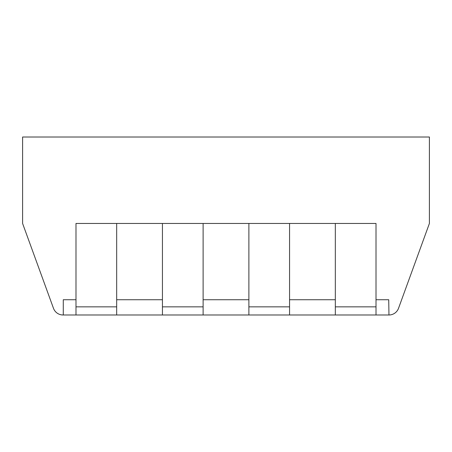 <?xml version="1.0" encoding="UTF-8"?>
<svg xmlns="http://www.w3.org/2000/svg" width="452" height="452" viewBox="0 0 452 452"><rect width="100%" height="100%" fill="white"/><g stroke="black" fill="none" stroke-linecap="round" stroke-linejoin="round"><path stroke-width="0.68" d="M63.28 314.987L63.037 314.987A10.17 10.17 0 0 1 53.477 308.298L22.6 223.457L22.6 137.012L429.4 137.012L429.4 223.457L398.523 308.298A10.17 10.17 0 0 1 388.963 314.987L388.72 299.732L376.007 299.732L376.007 223.457L75.992 223.457L75.992 299.732L63.28 299.732L63.28 314.987L75.992 314.987L75.992 223.457L116.672 223.457L116.672 314.987L162.437 314.987L162.437 223.457L203.117 223.457L203.117 314.987L248.882 314.987L248.882 223.457L289.562 223.457L289.562 314.987L335.327 314.987L335.327 223.457L376.007 223.457L376.007 314.987L388.72 314.987M116.672 299.732L162.437 299.732M203.117 299.732L248.882 299.732M289.562 299.732L335.327 299.732M376.007 314.987L335.327 314.987M116.672 314.987L75.992 314.987M289.562 314.987L248.882 314.987M203.117 314.987L162.437 314.987M335.327 306.851L376.007 306.851M75.992 306.851L116.672 306.851M248.882 306.851L289.562 306.851M162.437 306.851L203.117 306.851"/></g></svg>
